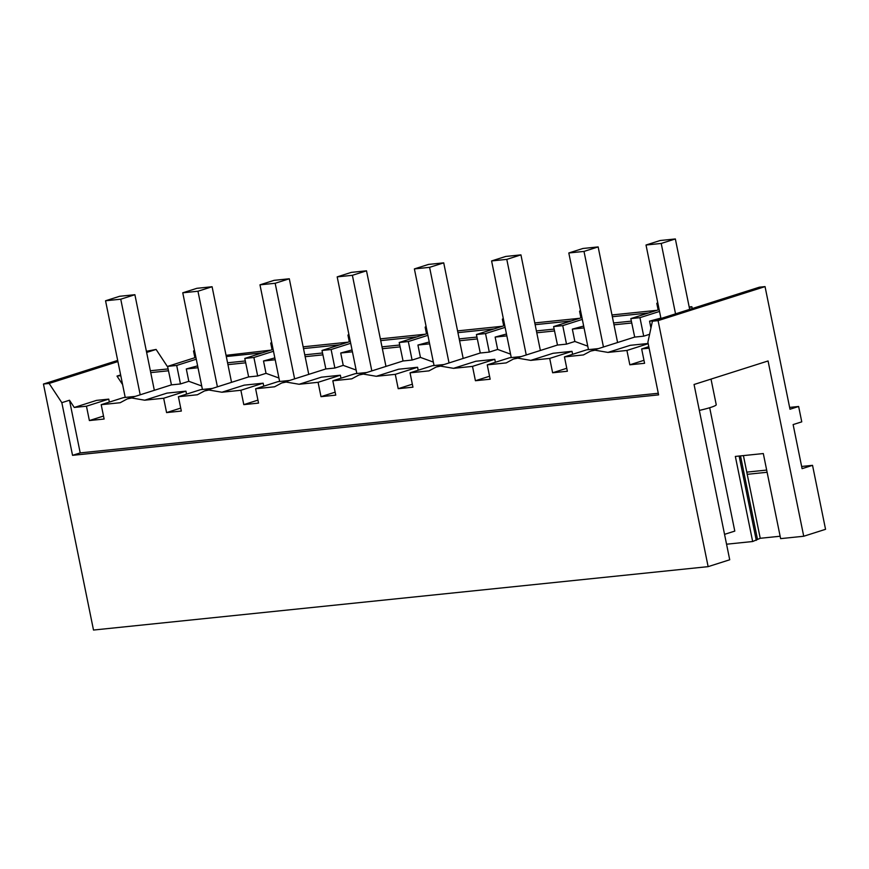 <?xml version="1.0" encoding="UTF-8"?>
<svg xmlns="http://www.w3.org/2000/svg" width="869" height="869" viewBox="0 0 869 869"><rect width="100%" height="100%" fill="white"/><g stroke="black" fill="none" stroke-linecap="round" stroke-linejoin="round"><path stroke-width="1.3" d="M692.235 308.549L691.865 306.724L689.193 306.996M689.302 307.539L691.865 306.724M659.528 311.439L639.953 317.663L630.829 318.597L658.626 309.766A12.622 1.293 -11.5 0 0 659.202 309.809M657.735 302.64L656.801 303.357L657.942 303.661M639.953 317.663L643.712 336.173L649.599 334.293M650.946 327.993L649.556 321.15L660.885 318.087M656.823 310.331L611.982 314.958M579.612 318.304L534.772 322.931M502.401 326.266L457.572 330.893M425.191 334.228L380.361 338.856M347.98 342.19L303.151 346.818M270.78 350.164L226.049 355.323M765.046 286.607L658.083 320.628L708.137 566.642L729.721 559.777L694.059 384.489L768.066 360.961L803.727 536.249L825.55 529.308L812.537 465.339L802.087 468.663L793.125 424.583L801.761 421.845L798.633 406.486L789.997 409.234L765.046 286.607L759.376 287.194L652.413 321.215L647.894 342.212L658.604 394.874L72.54 455.334L80.209 452.901L69.487 400.24L74.267 407.463L96.546 400.381L108.744 399.121L109.342 402.097M167.695 367L156.094 349.436L146.394 351.293M612.341 316.718L648.47 312.992M226.298 356.54L262.416 352.814M303.509 348.578L339.627 344.852M380.72 340.615L416.838 336.89M457.92 332.653L494.048 328.927M535.13 324.68L571.259 320.954M630.829 318.597L634.696 337.074M643.712 336.173L634.598 337.107L590.562 351.109L583.425 354.932L564.448 356.898L567.37 371.248L552.63 372.768L549.708 358.419L530.742 360.374L517.772 358.158L513.351 359.071L506.214 362.905L487.248 364.861L490.159 379.21L475.419 380.731L472.497 366.381L453.531 368.337L440.561 366.121L436.14 367.044L429.004 370.867L410.038 372.823L412.949 387.172L398.208 388.693L395.286 374.343L376.32 376.299L363.351 374.083L358.93 375.006L351.793 378.83L332.827 380.796L335.749 395.145L320.998 396.666L318.087 382.317L299.11 384.261L286.14 382.056L281.73 382.968L274.582 386.792L255.616 388.758L258.538 403.107L243.798 404.628L240.876 390.279L221.91 392.234L208.929 390.018L204.519 390.931L197.372 394.765L178.406 396.72L181.328 411.07L166.587 412.59L163.665 398.241L144.699 400.196L131.719 397.98L127.308 398.904L120.161 402.727L101.195 404.682L123.485 397.6L135.195 396.394M648.144 343.472L630.242 345.319L607.952 352.412L594.983 350.196L590.562 351.109M654.042 320.694L649.556 321.15M658.083 320.628L652.413 321.215M798.633 406.486L789.628 407.409M117.923 361.569L49.12 383.446L43.45 384.033L93.504 630.047L708.137 566.642M43.45 384.033L117.684 360.429M156.094 349.436L146.633 352.445M120.639 374.93L116.989 376.092L122.605 384.587M49.12 383.446L61.829 402.673L69.487 400.24M273.485 351.261L253.9 357.485L244.786 358.43L272.573 349.588A12.622 1.293 -11.5 0 0 273.148 349.631M271.693 342.462A12.622 1.293 -11.5 0 0 270.759 343.179A12.622 1.293 -11.5 0 0 271.899 343.483M350.696 343.298L331.111 349.523L321.997 350.457L349.783 341.626A12.622 1.293 -11.5 0 0 350.359 341.669M348.903 334.489A12.622 1.293 -11.5 0 0 347.958 335.217A12.622 1.293 -11.5 0 0 349.11 335.521M427.896 335.325L408.321 341.55L399.197 342.495L426.994 333.663A12.622 1.293 -11.5 0 0 427.57 333.696M426.114 326.527A12.622 1.293 -11.5 0 0 425.169 327.255A12.622 1.293 -11.5 0 0 426.321 327.548M505.106 327.363L485.532 333.587L476.408 334.532L504.205 325.69A12.622 1.293 -11.5 0 0 504.78 325.734M503.325 318.565A12.622 1.293 -11.5 0 0 502.38 319.292A12.622 1.293 -11.5 0 0 503.531 319.586M582.317 319.401L562.743 325.625L553.618 326.57L581.415 317.728A12.622 1.293 -11.5 0 0 581.991 317.772M580.525 310.602A12.622 1.293 -11.5 0 0 579.59 311.319A12.622 1.293 -11.5 0 0 580.742 311.623M631.339 321.128L613.612 322.964M583.675 326.049L572.345 329.123L584.055 327.906M631.72 322.996L613.992 324.821M562.743 325.625L566.501 344.135L574.865 341.474L572.345 329.123M574.865 341.474L587.759 346.155M74.267 407.463L86.455 406.203L89.377 420.553L104.117 419.032L101.195 404.682M658.278 393.266L80.209 452.901M649.1 348.165L641.659 348.936L644.581 363.285L629.84 364.806L626.918 350.457L607.952 352.412M626.918 350.457L648.187 343.689M629.84 364.806L643.972 360.309M552.63 372.768L566.773 368.271M598.448 348.599L586.738 349.805L564.448 356.898M711.016 379.101L716.23 404.693A22.094 2.27 168.5 0 1 699.339 410.407M61.829 402.673L72.54 455.334M641.659 348.936L648.795 346.666M803.727 536.249L780.623 538.628L763.308 453.553L735.348 456.431L752.663 541.517L726.56 544.211M752.663 541.517L760.234 538.291L780.134 536.238M812.537 465.339L801.642 466.468M766.675 470.075L746.775 472.128M767.121 472.269L747.221 474.322L743.419 455.606M86.455 406.203L108.744 399.121M89.377 420.553L103.509 416.066M168.467 370.781L150.739 372.616M120.791 375.701L116.989 376.092M168.086 368.923L150.359 370.748M195.938 357.593A12.622 1.293 -11.5 0 1 195.362 357.55L167.576 366.392L171.443 384.869M194.482 350.424A12.622 1.293 -11.5 0 0 193.548 351.152A12.622 1.293 -11.5 0 0 194.689 351.445M244.786 358.43L248.643 376.907M321.997 350.457L325.853 368.934M399.197 342.495L403.064 360.972M476.408 334.532L480.275 353.01M553.618 326.57L557.485 345.047M566.501 344.135L557.387 345.069L513.351 359.071M572.595 354.302L571.998 351.326L553.032 353.292L530.742 360.374M196.275 359.223L176.689 365.447L180.459 383.957L171.389 384.88L127.308 398.904M549.708 358.419L571.998 351.326M521.237 356.562L509.527 357.778L487.248 364.861M475.419 380.731L489.562 376.234M495.395 362.275L494.787 359.299L475.821 361.254L453.531 368.337M472.497 366.381L494.787 359.299M485.532 333.587L489.29 352.097L480.22 353.02L436.14 367.044M489.29 352.097L497.655 349.436L495.134 337.085L506.464 334.011M510.559 354.128L497.655 349.436M444.037 364.535L432.317 365.74L410.038 372.823M398.208 388.693L412.351 384.207M418.185 370.237L417.576 367.261L398.61 369.216L376.32 376.299M395.286 374.343L417.576 367.261M408.321 341.55L412.091 360.059L403.02 360.983L358.93 375.006M412.091 360.059L420.444 357.409L417.924 345.047L429.253 341.984M433.349 362.091L420.444 357.409M366.827 372.497L355.106 373.703L332.827 380.796M320.998 396.666L335.141 392.169M340.974 378.2L340.366 375.223L321.4 377.179L299.11 384.272M318.087 382.317L340.366 375.223M331.111 349.523L334.88 368.032L325.756 368.967L281.73 382.968M334.88 368.032L343.233 365.371L340.724 353.01L352.043 349.946M356.138 370.053L343.233 365.371M289.616 380.459L277.895 381.665L255.616 388.758M243.798 404.628L257.93 400.131M263.763 386.162L263.155 383.186L244.189 385.152L221.91 392.234M240.876 390.279L263.155 383.186M253.9 357.485L257.669 375.995L248.545 376.929L204.519 390.931M257.669 375.995L266.023 373.333L263.513 360.983L274.832 357.909M278.927 378.015L266.023 373.333M212.405 388.421L200.696 389.638L178.406 396.72M166.587 412.59L180.719 408.093M186.553 394.135L185.944 391.159L166.989 393.114L144.699 400.196M163.665 398.241L185.944 391.159M180.459 383.957L188.812 381.295L186.303 368.945L197.621 365.871M201.717 385.988L188.812 381.295M756.28 540.366L739.128 456.04M760.234 538.291L747.221 474.322M757.453 539.171L740.507 455.899M176.689 365.447L167.576 366.392M245.297 360.961L227.569 362.786M245.677 362.818L227.95 364.643M198.002 367.739L186.303 368.945M322.508 352.988L304.78 354.824M322.888 354.856L305.149 356.681M275.212 359.766L263.513 360.983M399.718 345.026L381.98 346.85M400.098 346.883L382.36 348.719M352.423 351.804L340.724 353.01M476.929 337.063L459.19 338.888M477.309 338.921L459.571 340.757M429.634 343.842L417.924 345.047M554.14 329.101L536.401 330.926M554.509 330.959L536.781 332.784M506.844 335.879L495.134 337.085M646.015 245.015L660.147 240.517L675.354 238.953L661.211 243.45L646.015 245.015L660.961 318.488M675.354 238.953L689.671 309.364M709.691 407.724L734.794 531.1L724.55 534.348M661.211 243.45L675.539 313.85M568.804 252.977L582.947 248.48L598.144 246.915L584.001 251.413L568.804 252.977L588.465 349.631M598.144 246.915L617.587 342.516M584.001 251.413L603.455 347.013M491.593 260.939L505.736 256.453L520.933 254.878L506.79 259.375L491.593 260.939L511.265 357.593M520.933 254.878L540.377 350.479M506.79 259.375L526.245 354.976M414.383 268.912L428.526 264.415L443.722 262.851L429.59 267.337L414.383 268.912L434.055 365.556M443.722 262.851L463.177 358.441M429.59 267.337L449.034 362.938M337.183 276.874L351.315 272.377L366.512 270.813L352.379 275.31L337.183 276.874L356.844 373.529M366.512 270.813L385.966 366.414M352.379 275.31L371.823 370.9M259.972 284.836L274.104 280.339L289.301 278.775L275.169 283.272L259.972 284.836L279.633 381.491M289.301 278.775L308.756 374.376M275.169 283.272L294.613 378.873M182.762 292.799L196.894 288.312L212.09 286.737L197.958 291.234L182.762 292.799L202.423 389.453M212.09 286.737L231.545 382.338M197.958 291.234L217.413 386.835M105.551 300.772L119.683 296.275L134.891 294.71L120.748 299.197L105.551 300.772L125.212 397.415M134.891 294.71L154.334 390.3M120.748 299.197L140.202 394.798M658.137 309.918L656.801 303.357M272.084 349.74L270.759 343.179M349.295 341.778L347.958 335.217M426.505 333.815L425.169 327.255M503.716 325.853L502.38 319.292M580.926 317.88L579.59 311.319M194.884 357.713L193.548 351.152"/></g></svg>
